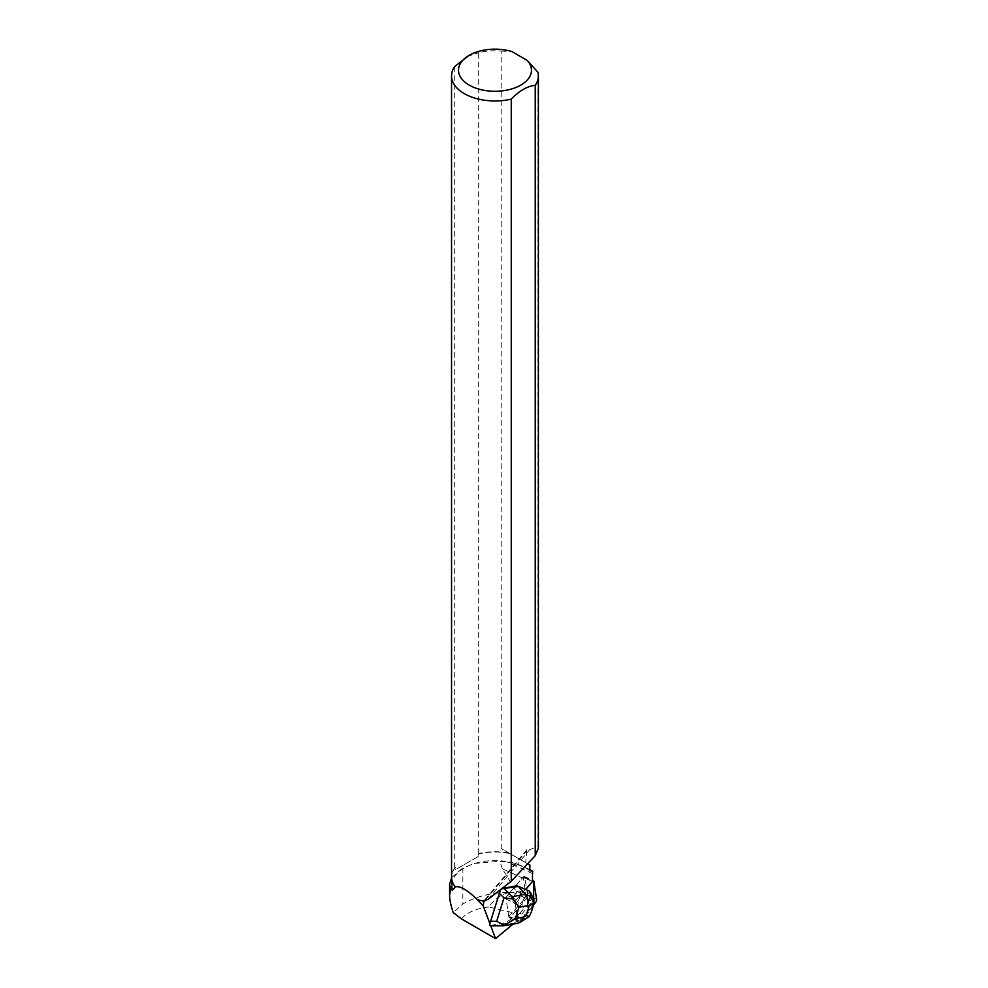 <?xml version="1.0" encoding="UTF-8"?>
<svg xmlns="http://www.w3.org/2000/svg" width="988" height="988" viewBox="0 0 988 988"><rect width="100%" height="100%" fill="white"/><g stroke="black" fill="none" stroke-linecap="round" stroke-linejoin="round"><path stroke-width="0.74" stroke-dasharray="4.94 3.71" d="M519.947 897.005A6.62 2.853 114.8 0 0 519.614 891.053A6.62 2.853 114.8 0 0 514.242 895.869A6.62 2.853 114.8 0 0 514.056 903.081A6.62 2.853 114.8 0 0 519.947 897.005M508.845 916.963L506.115 899.092A2.754 1.186 -65.2 0 1 507.4 895.486L522.985 877.221A2.754 1.186 -65.2 0 1 524.418 876.504A2.754 1.186 -65.2 0 1 524.826 877.183L527.555 895.042A2.754 1.186 -65.2 0 1 526.271 898.66L510.673 916.926A2.754 1.186 -65.2 0 1 509.252 917.642A2.754 1.186 -65.2 0 1 508.845 916.963L517.885 921.137A2.754 1.186 114.8 0 0 518.292 921.816A2.754 1.186 114.8 0 0 519.725 921.1L533.557 904.885L520.935 919.667L516.316 910.85L520.009 895.474L532.631 880.851A2.754 1.186 114.8 0 0 532.038 881.395L516.44 899.66A2.754 1.186 114.8 0 0 515.156 903.267L517.885 921.137M528.988 901.18A6.62 2.853 114.8 0 0 528.654 895.227A6.62 2.853 114.8 0 0 523.282 900.043A6.62 2.853 114.8 0 0 523.097 907.256A6.62 2.853 114.8 0 0 528.988 901.18M490.628 925.509L505.473 922.619L517.391 915.308L518.095 919.902L508.684 916L506.103 899.092L515.156 903.267A2.766 1.186 -65.2 0 1 516.44 899.648L525.32 889.262M513.019 924.126L518.095 919.902M537.954 72.297L537.954 846.308L529.531 849.816L526.839 849.729L525.727 862.697L527.629 863.784M500.397 890.25L502.324 888.731M502.744 888.385L501.694 888.57M517.391 915.308L515.156 903.267L506.115 899.092A2.766 1.186 114.8 0 1 507.387 895.474L516.44 899.66L507.387 895.474L522.973 877.208L532.458 881.592M519.812 891.176A6.62 2.853 -65.2 0 1 520.602 893.93A6.62 2.853 -65.2 0 1 518.058 900.599A6.62 2.853 -65.2 0 1 514.044 903.081A6.62 2.853 -65.2 0 1 514.229 895.869A6.62 2.853 -65.2 0 1 519.589 891.053A6.62 2.853 -65.2 0 1 519.812 891.176M528.864 895.363L529.296 895.56A6.62 2.853 -65.2 0 1 530.099 898.055L529.667 897.857A6.62 2.853 -65.2 0 1 527.888 903.575L528.321 903.761A6.62 2.853 -65.2 0 1 525.764 906.873L525.344 906.675A6.62 2.853 -65.2 0 1 523.097 907.256A6.62 2.853 -65.2 0 1 523.282 900.043A6.62 2.853 -65.2 0 1 528.654 895.227A6.62 2.853 -65.2 0 1 528.864 895.363L527.16 890.027M525.764 906.873L528.321 903.761M530.099 898.055L529.296 895.56M490.554 925.348L489.393 923.039M532.038 881.395L522.985 877.221A2.766 1.186 114.8 0 1 523.195 876.974A48.671 20.983 -65.2 0 0 523.393 878.493L526.024 895.745L524.554 898.796L512.723 912.653L488.813 907.033C494.753 898.907 501.682 894.029 509.586 892.374C491.592 892.51 476.018 896.388 462.866 903.983L453.233 912.591M508.684 916L512.723 912.653M523.393 878.493L502.349 868.773L516.045 891.139L513.13 892.423L525.27 897.87M516.045 891.139L526.024 895.745M523.578 897.24L524.554 898.796M461.384 918.865A37.359 21.563 180 0 1 488.813 907.033M455.616 887.224A43.163 24.922 180 0 1 451.812 876.998A43.163 24.922 180 0 1 455.196 867.316L454.715 867.378A43.435 25.071 0 0 0 451.541 876.788M454.715 867.378L454.715 66.492M451.812 885.507A43.163 24.922 180 0 1 477.439 862.734A43.163 24.922 180 0 1 512.513 862.734A43.163 24.922 180 0 1 529.679 870.687M529.729 869.526L514.242 863.191L499.879 861.289L474.685 863.45L462.866 867.872L462.866 903.983M451.578 877.653L462.866 867.872M478.217 854.027A43.163 24.922 180 0 1 510.055 853.644L509.042 853.064A43.435 25.071 0 0 0 478.686 853.533L478.217 856.534L455.196 869.823L455.196 867.316M529.939 865.13L510.055 853.644M537.954 846.308L538.398 848M509.042 853.064L501.212 848.531L501.212 51.08A43.435 25.071 0 0 0 478.686 52.648L478.686 853.533M501.212 51.08L511.846 51.549M466.707 56.761L478.686 52.648M523.195 876.974L532.68 881.358M478.217 856.534L455.196 869.823M525.727 862.697L501.212 848.531M488.023 899.352L529.531 849.816M509.586 892.374L513.13 892.423M502.349 868.773L499.879 861.289M516.971 915.11L519.898 913.32L521.75 914.172L506.906 923.274L505.473 922.619M492.987 925.818L506.906 923.274L516.279 923.385L503.287 925.768L492.987 925.818M519.898 913.32L525.344 906.675M527.888 903.575L529.667 897.857M533.668 904.539L531.914 909.948L532.791 903.217L528.642 902.649M532.446 904.773C530.815 911.158 528.012 914.345 524.023 914.345L523.554 918.926L516.279 923.385L517.687 923.274M530.494 903.514L521.75 914.172L524.023 914.345M533.977 899.735L533.434 905.082M529.012 890.892L531.766 899.451L533.594 901.093M533.322 901.513L532.791 903.217M531.766 899.451L529.914 898.586M527.913 917.556L523.554 918.926M531.914 909.948L531.482 911.554M526.271 898.66L535.311 902.834M519.725 921.1L510.673 916.926M524.826 877.183L533.866 881.358M536.595 899.216L527.555 895.042M485.651 899.722L526.357 851.137M532.569 873.614L506.968 861.795M524.418 876.504L532.581 880.271M509.252 917.642L518.292 921.816M514.056 903.081L523.097 907.256L514.044 903.081M519.614 891.053L528.654 895.227L519.589 891.053M477.439 862.734L474.685 863.45M512.513 862.734L514.242 863.179M451.812 876.998L451.812 879.53M526.839 849.729L484.009 900.846"/><path stroke-width="1.48" d="M533.557 904.885L535.311 902.834A2.754 1.186 114.8 0 0 536.595 899.216L533.866 881.358A2.754 1.186 114.8 0 0 533.458 880.679A2.754 1.186 114.8 0 0 532.631 880.851L533.866 881.358L533.557 904.885M513.019 924.126L495.556 938.6L490.628 925.509M527.629 863.784L529.939 865.13L529.679 870.687L532.705 871.293L532.569 873.614A48.671 20.983 -65.2 0 0 532.68 881.358A2.766 1.186 114.8 0 0 532.458 881.592L525.74 889.459L516.971 885.779L502.744 888.385M495.556 938.6L461.384 918.865L453.233 912.591C450.824 905.453 449.614 899.673 449.602 895.264L450.565 889.558L452.566 890.163L455.233 886.891C459.877 885.643 467.299 889.929 477.476 899.735A43.435 25.071 0 0 0 483.861 901.019L483.206 905.848L489.863 923.508L500.397 890.25M489.863 923.508L489.591 925.25L492.703 925.842L503.645 925.781L515.415 918.593L523.726 917.074L520.096 922.347L517.687 923.274M477.476 899.735L483.206 905.848M469.177 55.328A36.47 21.057 0 0 0 466.707 83.523A36.47 21.057 0 0 0 515.044 87.808A36.47 21.057 0 0 0 527.308 60.478L511.846 51.549A36.47 21.057 0 0 0 469.177 55.328L454.715 66.492A43.435 25.071 0 0 0 451.541 75.891L451.541 876.788A43.435 25.071 0 0 0 455.233 886.891M451.541 75.891A43.435 25.071 0 0 0 511.253 99.133L511.253 881.259L488.023 899.352L483.997 900.846M483.861 901.081A43.163 24.922 180 0 1 477.253 899.722M450.565 889.558L449.602 884.458L451.578 877.653M452.566 890.163A43.163 24.922 180 0 1 451.812 885.507L451.812 879.53M532.705 871.293L529.729 869.526M538.398 75.891L538.398 848L535.237 855.657L535.237 85.289A43.435 25.071 0 0 0 538.398 75.891A43.435 25.071 0 0 0 537.954 72.297L527.308 60.478M535.237 85.289C527.246 86.203 519.256 90.822 511.253 99.133M511.253 881.259L535.237 855.657M449.602 884.458L449.602 895.264M502.324 888.731L518.391 886.434L516.971 885.779M513.167 899.055L512.364 896.622L525.369 894.251L530.568 896.425L530.717 892.905L529.012 890.892L518.391 886.434L525.369 894.251C528.074 897.586 528.704 901.427 527.259 905.749L518.947 907.268L513.167 899.055L503.991 897.82L499.113 893.103M529.012 890.892L525.752 889.447M503.287 925.768L504.905 925.534L496.668 921.31L503.991 897.82M530.717 892.905L533.977 899.735L533.434 905.082M531.482 911.554L529.333 916.469L520.182 922.298M529.333 916.469L526.209 915.555L529.025 906.49L533.656 902.6L530.568 896.425M531.445 911.652L533.668 904.539M483.478 902.316L485.651 899.722M490.307 921.335L496.668 921.31M504.473 888.978L512.364 896.622M523.726 917.074L526.209 915.555M529.025 906.49L527.259 905.749M518.947 907.268L515.415 918.593M532.581 880.271L533.458 880.679M504.251 925.731L517.638 923.274"/></g></svg>
